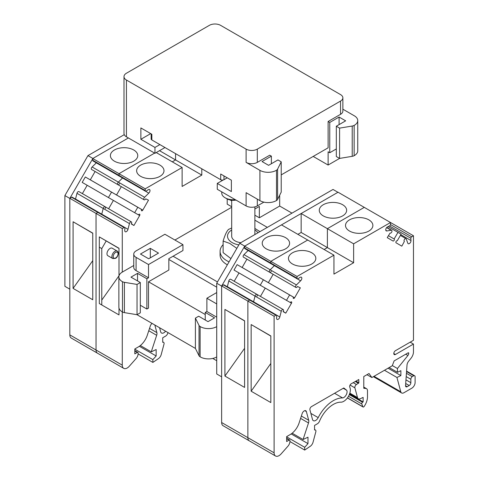 <?xml version="1.0" encoding="UTF-8"?>
<svg xmlns="http://www.w3.org/2000/svg" width="480" height="480" viewBox="0 0 480 480"><rect width="100%" height="100%" fill="white"/><g stroke="black" fill="none" stroke-linecap="round" stroke-linejoin="round"><path stroke-width="0.72" d="M154.62 153.102L118.998 173.67L145.23 188.814L145.23 190.548L145.23 188.814L182.124 167.514L156.24 152.574L182.124 167.514L182.124 186.45L201.798 175.092L175.56 159.942L175.56 153.648L175.56 159.942L201.798 175.092L201.798 168.792L201.798 175.092L182.124 186.45L182.124 167.514L145.23 188.814L118.998 173.67L154.62 153.102L118.998 173.67L118.998 175.398A1.158 0.672 120 0 0 119.226 176.076A1.158 0.672 120 0 0 119.91 175.956M159.984 176.322A13.68 7.896 180 0 1 145.08 178.032A13.68 7.896 180 0 1 136.632 170.736A13.68 7.896 180 0 1 150.312 162.834A13.68 7.896 180 0 1 163.992 170.736A13.68 7.896 180 0 1 159.984 176.322A13.68 7.896 180 0 1 145.08 178.032A13.68 7.896 180 0 1 136.632 170.736A13.68 7.896 180 0 1 150.312 162.834A13.68 7.896 180 0 1 163.992 170.736A13.68 7.896 180 0 1 159.984 176.322M99.318 236.904L118.998 248.262L118.998 275.904L118.998 248.262L99.318 236.904L118.998 248.43L99.318 236.904L99.318 303.546L99.318 236.904M118.998 308.094L118.998 314.91L99.318 303.546L118.998 314.91L118.998 308.094M124.272 134.652L87.954 155.622L92.874 158.46L128.382 137.958L92.76 158.526L118.998 173.67L118.998 175.398L145.23 190.548A1.158 0.672 120 0 0 145.458 191.226A1.158 0.672 120 0 0 146.142 191.1L148.164 189.786A2.316 1.338 -60 0 1 149.526 189.54A2.316 1.338 -60 0 1 148.794 193.128L144.6 197.274A1.626 0.936 120 0 0 144.084 199.788A1.626 0.936 120 0 0 145.71 198.846L148.5 200.172L142.776 210.12A1.158 0.672 -60 0 1 141.618 210.792A1.158 0.672 -60 0 1 141.618 209.454L137.778 207.264L134.658 212.694L138.492 214.884A1.158 0.672 -60 0 1 139.656 214.212A1.158 0.672 -60 0 1 139.656 215.544L133.932 225.498L131.376 223.77A1.626 0.936 120 0 0 131.37 221.898A1.626 0.936 120 0 0 130.26 222.198A1.626 0.936 120 0 0 129.45 223.602L127.98 229.308A2.316 1.338 -60 0 1 126.822 231.318A2.316 1.338 -60 0 1 125.238 231.744A2.316 1.338 -60 0 1 124.77 230.454L124.884 228.072A1.158 0.672 120 0 0 124.644 227.484A1.158 0.672 120 0 0 124.068 227.538L122.274 228.576L96.042 213.426L96.042 350.01A6.954 4.014 120 0 0 97.482 353.196L123.714 368.34A6.954 4.014 120 0 0 129.318 366.216L136.08 358.572A5.028 2.904 120 0 0 138.102 353.7L138.102 352.932A1.158 0.672 120 0 0 137.862 352.404A1.158 0.672 120 0 0 137.28 352.458L134.82 353.88L134.82 348.954L138.396 346.89A13.926 8.04 120 0 0 147.102 335.802L150.342 325.914A3.168 1.83 -60 0 1 152.1 323.418A3.168 1.83 -60 0 0 150.342 325.914L147.102 335.802A13.926 8.04 120 0 1 138.396 346.89L134.82 348.954L134.82 353.88L137.28 352.458L134.82 351.042L137.28 352.458A1.158 0.672 120 0 1 137.862 352.404A1.158 0.672 120 0 1 138.102 352.932L138.102 353.7A5.028 2.904 120 0 1 136.08 358.572L129.318 366.216A6.954 4.014 120 0 1 123.714 368.34A6.954 4.014 120 0 1 122.274 365.16A6.954 4.014 120 0 0 123.714 368.34L97.482 353.196A6.954 4.014 120 0 1 96.042 350.01A6.954 4.014 120 0 0 97.482 353.196L71.25 338.052A6.954 4.014 120 0 1 69.81 334.866L69.81 198.282L96.042 213.426L96.042 350.01L69.81 334.866M118.998 173.67L118.998 175.398L145.23 190.548A1.158 0.672 120 0 0 145.458 191.226A1.158 0.672 120 0 0 146.142 191.1L148.164 189.786A2.316 1.338 -60 0 1 149.526 189.54A2.316 1.338 -60 0 1 148.794 193.128L144.6 197.274A1.626 0.936 120 0 0 144.084 199.788A1.626 0.936 120 0 0 145.71 198.846L148.5 200.172L142.776 210.12A1.158 0.672 -60 0 1 141.618 210.792A1.158 0.672 -60 0 1 141.618 209.454L137.778 207.264L134.658 212.694L138.492 214.884A1.158 0.672 -60 0 1 139.656 214.212A1.158 0.672 -60 0 1 139.656 215.544L133.932 225.498L131.376 223.77A1.626 0.936 120 0 0 131.37 221.898A1.626 0.936 120 0 0 130.26 222.198A1.626 0.936 120 0 0 129.45 223.602L127.98 229.308A2.316 1.338 -60 0 1 126.822 231.318A2.316 1.338 -60 0 1 125.238 231.744A2.316 1.338 -60 0 1 124.77 230.454L124.884 228.072A1.158 0.672 120 0 0 124.644 227.484A1.158 0.672 120 0 0 124.068 227.538L122.274 228.576L122.274 272.118L133.758 265.488M96.042 350.01L122.274 365.16L122.274 311.88L122.274 365.16L96.042 350.01L96.042 213.426L97.83 212.394L96.042 213.426L122.274 228.576L122.274 272.118A11.592 6.696 180 0 0 118.878 276.852L118.878 307.146A11.592 6.696 180 0 0 122.472 311.994L122.472 281.7A11.592 6.696 180 0 1 118.878 276.852M154.824 324.99L156.87 332.622A4.62 2.67 -60 0 1 156.672 335.304L151.254 351.858L156.156 349.524L156.156 355.968L152.874 359.628L152.874 362.412L158.418 358.65A4.644 2.682 120 0 0 161.214 354.552L163.998 344.13A2.322 1.338 120 0 0 163.614 342.36A2.322 1.338 120 0 0 162.72 342.348L162.72 337.776L165.564 336.132A3.48 2.01 120 0 0 167.646 333.606A23.208 13.398 -60 0 1 168.066 332.634A23.208 13.398 -60 0 0 167.646 333.606A3.48 2.01 120 0 1 165.564 336.132L162.72 337.776L162.72 342.348A2.322 1.338 120 0 1 163.614 342.36A2.322 1.338 120 0 1 163.998 344.13L161.214 354.552A4.644 2.682 120 0 1 158.418 358.65L152.874 362.412L138.096 353.88L152.874 362.412L152.874 359.628L134.82 349.206L152.874 359.628L156.156 355.968L139.368 346.272L156.156 355.968L156.156 349.524L151.254 351.858L140.328 345.552L151.254 351.858L156.672 335.304L148.758 330.732L156.672 335.304A4.62 2.67 -60 0 0 156.87 332.622L149.532 328.386L156.87 332.622L154.824 324.99M160.668 331.812A4.638 2.676 120 0 0 161.514 333.018A4.638 2.676 120 0 0 165.582 331.2A4.638 2.676 120 0 1 161.514 333.018A4.638 2.676 120 0 1 160.668 331.812L159.576 327.732L160.668 331.812M175.56 153.648L175.56 159.942L172.284 161.838L175.56 159.942L159.516 150.678M97.83 212.394L124.068 227.538L97.83 212.394A1.158 0.672 120 0 1 98.412 212.34A1.158 0.672 120 0 0 97.83 212.394L71.598 197.25A1.158 0.672 120 0 1 72.18 197.19L98.412 212.34A1.158 0.672 120 0 0 97.83 212.394L96.042 213.426M105.138 208.62A1.626 0.936 120 0 0 105.138 206.748A1.626 0.936 120 0 0 104.028 207.048A1.626 0.936 120 0 0 103.218 208.458L101.748 214.158A2.316 1.338 -60 0 1 101.73 214.254A2.316 1.338 -60 0 0 101.748 214.158L75.516 199.014A2.316 1.338 -60 0 1 75.492 199.104M113.406 200.424L108.612 208.758M111.546 192.12L141.618 209.454L111.546 192.12L137.778 207.264L111.546 192.12L108.426 197.544L82.188 182.4L85.314 176.97L115.38 194.31L111.546 192.12L108.426 197.544L134.658 212.694L108.426 197.544L111.546 192.12L85.314 176.97M121.332 186.648L116.544 194.976A1.158 0.672 -60 0 1 116.544 194.982A1.158 0.672 -60 0 1 116.544 194.982A1.158 0.672 -60 0 1 116.544 194.982L90.312 179.826A1.158 0.672 -60 0 1 90.306 179.832L95.1 171.504M122.55 177.996L118.362 182.13L144.6 197.274L118.362 182.13L122.55 177.996L118.362 182.13A1.626 0.936 120 0 0 117.852 184.638A1.626 0.936 120 0 0 119.478 183.696M105.138 206.748L131.37 221.898L105.138 206.748A1.626 0.936 120 0 0 104.028 207.048A1.626 0.936 120 0 0 103.218 208.458L76.986 193.314A1.626 0.936 120 0 1 77.796 191.904A1.626 0.936 120 0 1 78.906 191.604L105.138 206.748A1.626 0.936 120 0 0 104.028 207.048A1.626 0.936 120 0 0 103.218 208.458L129.45 223.602L103.218 208.458L101.748 214.158L127.98 229.308L101.748 214.158A2.316 1.338 -60 0 1 101.73 214.254M133.932 225.498L131.268 223.956L133.932 225.498M148.794 193.128L145.572 191.268L148.794 193.128M101.778 300.078L118.998 275.796L101.778 300.078M133.752 161.172A13.68 7.896 180 0 1 118.842 162.888A13.68 7.896 180 0 1 110.4 155.592A13.68 7.896 180 0 1 124.08 147.69A13.68 7.896 180 0 1 137.76 155.592A13.68 7.896 180 0 1 133.752 161.172M73.086 221.76L92.76 233.118L92.76 299.76L73.086 288.402L73.086 221.76L92.76 233.28M118.998 175.398A1.158 0.672 120 0 0 119.226 176.076L145.458 191.226L119.226 176.076A1.158 0.672 120 0 1 118.998 175.398L92.76 160.254A1.158 0.672 120 0 0 92.994 160.932L119.226 176.076M118.362 182.13A1.626 0.936 120 0 0 117.852 184.638L144.084 199.788L117.852 184.638A1.626 0.936 120 0 1 118.362 182.13L92.13 166.98A1.626 0.936 120 0 0 91.62 169.494L117.852 184.638M92.76 158.526L92.76 160.254M71.598 197.25L69.81 198.282M76.986 193.314L75.516 199.014M87.174 185.28L82.38 193.614M96.312 162.846L92.13 166.98M73.086 288.402L92.76 260.652M333.948 255.174L297.06 276.474L297.06 278.202A1.158 0.672 120 0 0 297.288 278.88A1.158 0.672 120 0 0 297.972 278.76L299.994 277.446A2.316 1.338 -60 0 1 301.356 277.2A2.316 1.338 -60 0 1 300.624 280.788L296.43 284.934A1.626 0.936 120 0 0 295.914 287.442A1.626 0.936 120 0 0 297.54 286.5L300.33 287.826L294.606 297.78A1.158 0.672 -60 0 1 293.448 298.452A1.158 0.672 -60 0 1 293.442 297.114L289.608 294.924L286.488 300.348L290.322 302.538A1.158 0.672 -60 0 1 291.486 301.866A1.158 0.672 -60 0 1 291.486 303.204L285.762 313.152L283.206 311.424A1.626 0.936 120 0 0 283.2 309.552A1.626 0.936 120 0 0 282.09 309.852A1.626 0.936 120 0 0 281.28 311.262L279.81 316.962A2.316 1.338 -60 0 1 278.652 318.978A2.316 1.338 -60 0 1 277.068 319.404A2.316 1.338 -60 0 1 276.6 318.108L276.714 315.726A1.158 0.672 120 0 0 276.474 315.138A1.158 0.672 120 0 0 275.898 315.198L274.104 316.23L274.104 452.814A6.954 4.014 120 0 0 275.544 456A6.954 4.014 120 0 0 281.148 453.87L287.91 446.226A5.028 2.904 120 0 0 289.932 441.354L289.932 440.592A1.158 0.672 120 0 0 289.692 440.058A1.158 0.672 120 0 0 289.11 440.118L286.65 441.54L286.65 436.614L290.22 434.55A13.926 8.04 120 0 0 298.932 423.462L302.172 413.568A3.168 1.83 -60 0 1 305.784 410.748A3.168 1.83 -60 0 1 306.366 411.57L308.7 420.276A4.62 2.67 -60 0 1 308.502 422.958L303.084 439.512L307.986 437.178L307.986 443.622L304.704 447.288L304.704 450.066L310.248 446.304A4.644 2.682 120 0 0 313.044 442.212L315.828 431.784A2.322 1.338 120 0 0 315.444 430.02A2.322 1.338 120 0 0 314.55 430.002L314.55 425.436L317.394 423.792A3.48 2.01 120 0 0 319.476 421.266A23.208 13.398 -60 0 1 341.262 402.186A9.288 5.364 120 0 0 348.468 396.324A9.288 5.364 120 0 0 349.788 387.204A2.286 1.32 -60 0 1 350.946 383.946L358.764 379.548L358.86 382.794L356.472 384.546A2.322 1.338 120 0 0 354.888 387.852L357.492 397.566A4.644 2.682 120 0 0 358.344 398.772A4.644 2.682 120 0 0 360.378 398.694L363.132 397.386L363.132 401.934L362.568 402.258A1.158 0.672 120 0 0 361.8 403.974L362.874 406.764A1.158 0.672 120 0 0 363.066 406.998A1.158 0.672 120 0 0 364.02 406.62A11.604 6.702 120 0 0 367.494 396.87L367.494 390.804A4.644 2.682 120 0 0 366.534 388.68A4.644 2.682 120 0 0 365.856 388.47L363.786 388.284L363.786 376.536L369.036 373.506L371.88 377.544L392.238 365.79L394.128 360.912L408.072 352.86A0.93 0.534 -60 0 1 408.54 352.818A0.93 0.534 -60 0 1 408.732 353.244L408.732 353.364A2.322 1.338 -60 0 1 407.91 355.476L397.434 368.514L397.434 372.306L400.878 370.662L400.878 375.588L396.942 377.466L400.77 391.758A4.638 2.676 120 0 0 401.616 392.964A4.638 2.676 120 0 0 403.938 392.736L411.834 388.176A4.638 2.676 120 0 0 415.11 382.5L415.11 376.818A2.316 1.338 120 0 0 414.63 375.756A2.316 1.338 120 0 0 413.766 375.732L412.194 376.638A2.316 1.338 120 0 0 410.85 379.278L410.85 382.686A2.316 1.338 -60 0 1 409.206 385.53L407.178 386.7A2.316 1.338 -60 0 1 406.02 386.814A2.316 1.338 -60 0 1 405.546 385.584L407.016 365.094A4.638 2.676 -60 0 1 408.642 361.2L410.982 358.296A7.05 4.068 120 0 0 413.472 351.87L413.472 344.064L395.436 354.48A2.316 1.338 -60 0 1 394.278 354.594A2.316 1.338 -60 0 1 393.924 352.734A2.316 1.338 -60 0 1 395.436 350.688L413.472 340.278L413.472 235.77L390.516 222.516L353.628 243.816L353.628 262.746L333.948 274.11L333.948 255.174L281.484 224.88L244.59 246.18L244.59 247.914A1.158 0.672 120 0 0 244.824 248.592L271.056 263.736A1.158 0.672 120 0 0 271.734 263.61M297.06 276.474L270.822 261.33L307.716 240.03L270.822 261.33L244.59 246.18M285.582 248.832A13.68 7.896 180 0 1 270.672 250.542A13.68 7.896 180 0 1 262.224 243.246A13.68 7.896 180 0 1 275.91 235.35A13.68 7.896 180 0 1 289.59 243.246A13.68 7.896 180 0 1 285.582 248.832M224.916 309.414L244.59 320.778L244.59 387.42L224.916 376.062L224.916 309.414L244.59 320.94M276.474 315.138L250.242 299.994A1.158 0.672 120 0 0 249.66 300.054L223.428 284.904A1.158 0.672 120 0 1 224.004 284.85L250.242 299.994A1.158 0.672 120 0 0 249.66 300.054L247.872 301.086L221.634 285.942L221.634 422.526A6.954 4.014 120 0 0 223.074 425.706L275.544 456M274.104 316.23L247.872 301.086L247.872 437.67A6.954 4.014 120 0 0 249.312 440.856A6.954 4.014 120 0 1 247.872 437.67L221.634 422.526M400.77 391.758L374.538 376.614L374.394 376.092L374.538 376.614A4.638 2.676 120 0 0 375.384 377.82L401.616 392.964M413.472 235.77L411.684 236.802A1.158 0.672 120 0 0 410.862 238.278L410.976 240.528A2.316 1.338 -60 0 1 410.064 242.976A2.316 1.338 -60 0 1 408.192 243.696A2.316 1.338 -60 0 1 407.766 243.09L406.296 239.082A1.626 0.936 120 0 0 405.996 238.656A1.626 0.936 120 0 0 404.376 239.592A1.626 0.936 120 0 0 404.37 241.47L401.814 246.15L396.09 242.808A1.158 0.672 -60 0 1 396.096 241.47A1.158 0.672 -60 0 1 397.254 240.804L401.088 234.186L397.968 232.362L394.134 238.98A1.158 0.672 -60 0 1 394.128 240.324A1.158 0.672 -60 0 1 392.97 240.99L387.246 237.648L390.036 233.1A1.626 0.936 120 0 0 391.662 232.164A1.626 0.936 120 0 0 391.662 230.292A1.626 0.936 120 0 0 391.146 230.244L386.952 230.946A2.316 1.338 -60 0 1 386.22 230.874A2.316 1.338 -60 0 1 385.908 228.888A2.316 1.338 -60 0 1 387.582 226.872L389.604 225.852A1.158 0.672 120 0 0 390.516 224.244L390.516 222.516L364.284 207.372L327.39 228.666L327.39 247.602L324.114 249.492L327.39 247.602L301.158 232.458L297.876 234.348M297.06 278.202L270.822 263.058L270.822 261.33L270.822 263.058A1.158 0.672 120 0 0 271.056 263.736L297.288 278.88M296.43 284.934L270.192 269.784L274.374 265.65L270.192 269.784A1.626 0.936 120 0 0 269.682 272.298A1.626 0.936 120 0 0 271.308 271.356M294.606 297.78L268.374 282.63L273.162 274.308L268.374 282.63A1.158 0.672 -60 0 1 268.368 282.636A1.158 0.672 -60 0 1 268.368 282.636L242.142 267.486A1.158 0.672 -60 0 1 242.136 267.492L246.93 259.158M293.442 297.114L263.376 279.774L260.25 285.204L234.018 270.054L237.138 264.63L267.21 281.97L237.138 264.63M265.236 288.084L260.442 296.418L265.236 288.084M256.968 296.28A1.626 0.936 120 0 0 256.968 294.408A1.626 0.936 120 0 0 255.858 294.708A1.626 0.936 120 0 0 255.048 296.118L253.578 301.818A2.316 1.338 -60 0 1 253.554 301.908A2.316 1.338 -60 0 0 253.578 301.818L227.34 286.674A2.316 1.338 -60 0 1 227.322 286.764M271.056 263.736A1.158 0.672 120 0 1 270.822 263.058L244.59 247.914M353.628 243.816L301.158 213.522L301.158 232.458M342.636 215.892A13.68 7.896 0 0 0 346.638 210.306A13.68 7.896 0 0 0 332.958 202.41A13.68 7.896 0 0 0 319.278 210.306A13.68 7.896 0 0 0 327.726 217.608A13.68 7.896 0 0 0 342.636 215.892M353.628 262.746L327.39 247.602L327.39 228.666L364.284 207.372L338.052 192.222L301.158 213.522M223.428 284.904L221.634 285.942M281.28 311.262L255.048 296.118A1.626 0.936 120 0 1 255.858 294.708A1.626 0.936 120 0 1 256.968 294.408L230.736 279.264A1.626 0.936 120 0 0 229.626 279.558A1.626 0.936 120 0 0 228.81 280.968L227.34 286.674M239.004 272.934L234.21 281.268M248.142 250.506L243.96 254.64A1.626 0.936 120 0 0 243.45 257.148L295.914 287.442M279.81 316.962L253.578 301.818L255.048 296.118L228.81 280.968M269.682 272.298A1.626 0.936 120 0 1 270.192 269.784L243.96 254.64M224.916 376.062L244.59 348.312M311.814 263.976A13.68 7.896 180 0 1 296.904 265.692A13.68 7.896 180 0 1 288.462 258.39A13.68 7.896 180 0 1 302.142 250.494A13.68 7.896 180 0 1 315.822 258.39A13.68 7.896 180 0 1 311.814 263.976M251.148 324.564L270.822 335.922L270.822 402.564L251.148 391.206L251.148 324.564L270.822 336.084M275.898 315.198L249.66 300.054L247.872 301.086L247.872 437.67L274.104 452.814M318.192 417.618A4.638 2.676 120 0 1 313.344 420.678A4.638 2.676 120 0 1 312.498 419.472L309.924 409.86A2.286 1.32 120 0 1 311.484 406.614L343.782 387.966L346.686 390.282A4.65 2.682 120 0 1 346.254 394.8A4.65 2.682 120 0 1 342.648 397.95A27.846 16.08 120 0 0 318.192 417.618L310.866 413.388M368.868 231.042A13.68 7.896 0 0 0 372.876 225.456A13.68 7.896 0 0 0 359.196 217.554A13.68 7.896 0 0 0 345.51 225.456A13.68 7.896 0 0 0 353.958 232.752A13.68 7.896 0 0 0 368.868 231.042M386.952 230.946L385.8 230.28M391.146 230.244L386.622 227.628M394.134 238.98L388.392 235.668M397.968 232.362L388.05 226.638M410.976 240.528L400.818 234.66M413.472 344.064L410.19 342.174M412.194 376.638L406.428 373.308M413.766 375.732L406.554 371.568M374.016 376.314L374.538 376.614A4.638 2.676 120 0 0 375.384 377.82L373.392 376.668M396.942 377.466L384.48 370.272M400.878 375.588L388.074 368.196M397.434 372.306L389.196 367.548M397.434 368.514L392.322 365.562M371.88 377.544L366.96 374.706M363.132 401.934L349.524 394.08M304.704 450.066L289.926 441.54M304.704 447.288L286.65 436.866M307.986 443.622L291.198 433.932M303.084 439.512L292.158 433.206M289.608 294.924L263.376 279.774L260.25 285.204L286.488 300.348M285.762 313.152L283.098 311.616M300.624 280.788L297.402 278.922M251.148 391.206L270.822 363.456M342.648 397.95L334.566 393.282M346.686 390.282L343.23 388.284M223.122 244.68A23.19 13.386 0 0 0 220.092 251.292A23.19 13.386 0 0 0 229.05 261.864M199.026 355.716A4.638 2.676 0 0 0 200.124 356.82A11.592 6.696 0 0 0 216.72 356.94L216.72 326.646A11.592 6.696 0 0 1 200.124 326.532A4.638 2.676 0 0 1 199.026 325.422L195.402 318.126L195.402 348.42L199.026 355.716L199.026 325.422M205.242 320.022L205.242 312.444L214.584 317.844L208.026 321.63L198.684 316.23L195.402 318.126M216.72 317.178L206.88 311.502L205.242 312.444M206.88 311.502L206.88 298.248L216.72 292.566M231.684 227.988L228.522 229.422C226.722 231.216 224.922 235.098 223.122 241.062L223.122 252.618L230.934 258.6M259.962 231.624L254.874 228.426M228.522 229.422L228.852 229.23M223.122 241.062L229.728 243.408L236.484 248.112M240.804 242.688A11.592 6.696 180 0 1 231.684 236.148L231.684 200.226M291.978 213.144L279.678 206.046L259.35 217.782L254.874 215.202M140.31 305.25L146.868 309.036L148.512 308.094L148.512 281.778L168.84 270.036L168.84 258.678L182.94 250.536L182.94 244.668L164.904 234.252L136.08 250.896A7.932 4.578 0 0 0 133.758 254.136L133.758 267.384A7.932 4.578 0 0 0 136.08 270.624L148.512 277.8L146.868 278.748L137.526 273.348L130.968 277.14L140.31 282.534L140.31 312.828L137.034 314.718L124.398 312.624A4.638 2.676 180 0 1 122.472 311.994M195.402 348.42L137.034 314.718L137.034 284.424L124.398 282.336A4.638 2.676 180 0 1 122.472 281.7M231.684 207.57A2.316 1.338 0 0 0 230.49 207.942L174.906 240.03M231.684 206.736L227.208 204.15L227.208 198.978M216.72 360.726L212.754 358.434M140.31 282.534L137.034 284.424M133.758 254.136A7.932 4.578 0 0 0 136.08 257.37L148.512 264.546L182.94 244.668M158.508 253.092L148.674 258.774L140.472 254.04L150.312 248.358L158.508 253.092M148.512 277.8L148.512 264.546M146.868 309.036L146.868 278.748M279.678 206.046L279.678 195.222M254.874 209.01L259.35 206.424L259.35 217.782M231.684 200.868L230.172 199.992M220.092 251.292L220.092 255.078A23.19 13.386 0 0 0 227.352 264.81M267.324 227.376L254.874 220.164M173.082 256.23L217.464 281.934M150.312 257.826L150.312 248.358M206.88 298.248L216.72 303.924M137.526 280.926L137.526 273.348M148.512 281.778L205.242 314.526M168.84 259.452L216.72 287.178M87.954 155.622L64.89 195.57L64.89 286.32L69.81 289.158L69.81 198.414L64.89 195.57M92.76 158.652L69.918 198.216M239.784 243.276L333.018 189.45L337.938 192.288L244.704 246.114L239.784 243.276L216.72 283.23L216.72 373.98L221.634 376.818L221.634 286.068L216.72 283.23M244.59 246.312L221.748 285.876M175.56 159.942L172.284 161.838M103.218 208.458L101.748 214.158M277.596 169.122A4.638 2.676 180 0 1 276.498 170.232A11.592 6.696 180 0 1 259.908 170.346L246.102 162.372A7.932 4.578 0 0 0 257.316 162.372L269.742 155.202L271.38 156.144L262.038 161.544L268.596 165.33L277.938 159.93L281.22 161.826L277.596 169.122L277.596 199.416A4.638 2.676 180 0 1 276.498 200.52A11.592 6.696 180 0 1 259.908 200.64L246.102 192.666L246.102 205.92L217.278 189.276L217.278 183.408L231.378 191.55L231.378 180.192L220.698 174.024L220.698 179.706L151.836 139.95A2.316 1.338 180 0 1 151.158 139.002L151.158 133.878M281.22 161.826L281.22 192.12L277.596 199.416M271.38 156.144L271.38 163.722M235.998 200.088A9.276 5.352 180 0 1 226.782 198.744L225.144 197.796A11.592 6.696 180 0 1 221.748 193.068L221.748 191.862M150.708 133.614L140.868 139.296L140.868 127.938L151.836 134.268L151.836 139.95M246.102 162.372L246.102 149.124L126.438 80.04A8.346 4.818 0 0 1 123.996 76.632A8.346 4.818 0 0 1 126.438 73.224L209.37 25.344A7.932 4.578 0 0 1 220.59 25.344L340.542 94.596A7.932 4.578 0 0 1 342.864 97.836A7.932 4.578 0 0 1 340.542 101.07L340.542 114.324L328.116 121.5L329.754 122.448L339.096 117.048L345.66 120.834L336.312 126.234L339.588 128.124L352.224 126.036A4.638 2.676 0 0 0 354.15 125.4A11.592 6.696 0 0 0 357.744 120.552A11.592 6.696 0 0 0 354.348 115.818L342.864 109.188M140.868 139.296L154.968 147.438L154.968 153.306L126.438 136.836A8.346 4.818 180 0 1 123.996 133.428L123.996 76.632M342.864 97.836L342.864 111.084A7.932 4.578 180 0 1 340.542 114.324M339.588 128.124L339.588 158.418L352.224 156.324A4.638 2.676 0 0 0 354.15 155.694A11.592 6.696 0 0 0 357.744 150.846L357.744 120.552M246.102 149.124A7.932 4.578 0 0 0 257.316 149.124L340.542 101.07M336.312 126.234L336.312 156.528L339.588 158.418L328.116 165.042L313.194 156.432M328.116 165.042L328.116 151.794L329.754 152.736L336.312 148.95M329.754 122.448L329.754 152.736M328.116 121.5L328.116 147.816L281.22 174.888M154.968 153.306L164.97 147.534M154.968 147.438L159.888 144.6M227.25 177.81L223.98 179.706A2.316 1.338 180 0 1 220.698 179.706M217.278 183.408L223.158 180.012M263.868 202.134L257.316 205.92A7.932 4.578 180 0 1 246.102 205.92M339.096 117.048L339.096 124.626M235.266 199.668A11.592 6.696 180 0 1 225.144 197.796M106.224 240.894L101.778 248.592L99.318 247.17M112.806 258.57L107.886 255.732A4.344 2.508 -60 0 1 107.886 250.716A4.344 2.508 -60 0 1 112.23 248.208L117.15 251.046A4.344 2.508 -60 0 0 112.806 253.554A4.344 2.508 -60 0 0 112.806 258.57L115.44 258.402C117.978 257.382 119.388 251.904 117.15 251.046M101.778 248.592L101.778 304.968M139.656 215.544L138.498 214.878L139.656 215.544M142.776 210.12L116.544 194.976L142.776 210.12M410.862 238.278L389.466 225.924M411.684 236.802L390.51 224.58M395.436 354.48L393.798 353.532M407.178 386.7L405.54 385.752M409.206 385.53L405.696 383.496M410.85 382.686L405.954 379.86M410.85 379.278L406.188 376.59M407.91 355.476L405.726 354.216M408.732 353.364L407.97 352.92M408.732 353.244L408.072 352.86M365.856 388.47L363.786 387.276M362.874 406.764L347.466 397.872M361.8 403.974L348.492 396.288M362.568 402.258L349.314 394.602M357.492 397.566L349.836 393.144M354.888 387.852L350.058 385.056M356.472 384.546L353.19 382.656M358.536 383.358L355.254 381.462M358.86 382.794L355.908 381.084M358.86 379.758L358.536 379.566M308.502 422.958L300.588 418.392M308.7 420.276L301.362 416.04M306.366 411.57L304.782 410.658M289.11 440.118L286.65 438.696M291.486 303.204L290.328 302.532M200.124 356.82L200.124 326.532M238.86 244.884A15.762 9.096 180 0 1 231.684 229.986M254.874 229.986A15.762 9.096 180 0 1 257.934 232.8M124.398 312.624L124.398 282.336M136.08 270.624L136.08 257.37M276.498 170.232L276.498 200.52M259.908 170.346L259.908 200.64M126.438 136.836L126.438 80.04M352.224 126.036L352.224 156.324M354.15 125.4L354.15 155.694M257.316 162.372L257.316 149.124M257.316 205.92L257.316 199.14M223.98 179.706L223.98 175.92M115.632 257.976A3.414 1.974 -60 0 1 113.538 255A3.414 1.974 -60 0 1 117.726 252.582A3.414 1.974 -60 0 1 115.632 257.976M162.72 341.844L163.614 342.36L162.72 341.844M134.82 350.646L137.862 352.404L134.82 350.646M98.412 212.34L124.644 227.484L98.412 212.34M386.766 227.466L391.662 230.292M400.374 235.416L405.996 238.656M406.584 371.112L414.63 375.756M363.786 387.096L366.534 388.68M347.406 397.956L363.066 406.998M349.644 393.75L358.344 398.772M314.55 429.504L315.444 430.02M286.65 438.306L289.692 440.058M256.968 294.408L283.2 309.552M254.874 234.564L254.874 206.88M221.748 180.054L221.748 180.828"/></g></svg>
